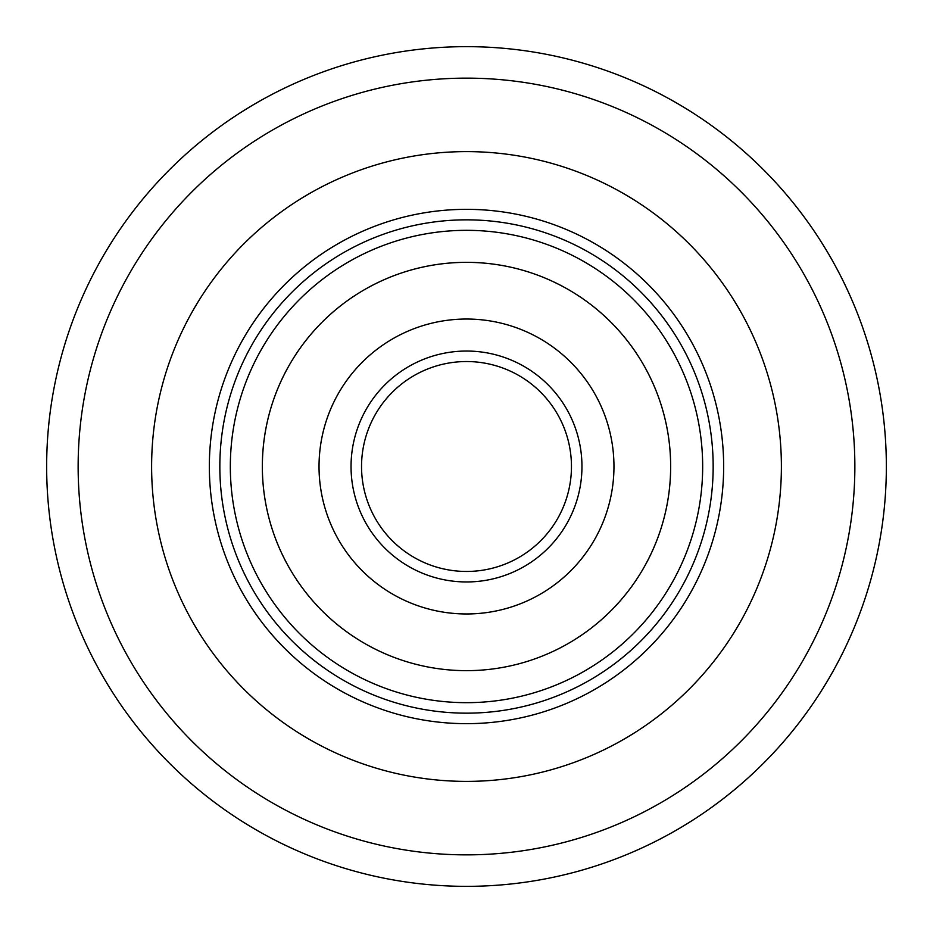 <?xml version="1.0" encoding="UTF-8"?>
<svg xmlns="http://www.w3.org/2000/svg" width="933" height="933" viewBox="0 0 933 933"><rect width="100%" height="100%" fill="white"/><g stroke="black" fill="none" stroke-linecap="round" stroke-linejoin="round"><path stroke-width="1.4" d="M151.613 466.5A314.887 314.887 0 0 1 466.5 151.613A314.887 314.887 0 0 1 781.388 466.5A314.887 314.887 0 0 1 466.5 781.388A314.887 314.887 0 0 1 151.613 466.5A314.887 314.887 0 0 1 466.5 151.613A314.887 314.887 0 0 1 781.388 466.5A314.887 314.887 0 0 1 466.5 781.388A314.887 314.887 0 0 1 151.613 466.5M886.35 466.5A419.85 419.85 0 0 1 466.5 886.35A419.85 419.85 0 0 1 46.65 466.5A419.85 419.85 0 0 1 466.5 46.65A419.85 419.85 0 0 1 886.35 466.5A419.85 419.85 0 0 0 466.5 46.65A419.85 419.85 0 0 0 46.65 466.5M209.342 466.5A257.158 257.158 0 0 1 466.5 209.342A257.158 257.158 0 0 1 723.658 466.5A257.158 257.158 0 0 1 466.5 723.658A257.158 257.158 0 0 1 209.342 466.5M713.162 466.5A246.662 246.662 0 0 0 466.5 219.838A246.662 246.662 0 0 0 219.838 466.5A246.662 246.662 0 0 0 466.5 713.162A246.662 246.662 0 0 0 713.162 466.5M399.674 597.96A147.472 147.472 0 0 1 335.04 399.674A147.472 147.472 0 0 0 399.674 597.96A147.472 147.472 0 0 0 597.96 533.326A147.472 147.472 0 0 1 530.947 599.138A147.472 147.472 0 0 0 599.138 402.053A147.472 147.472 0 0 0 402.053 333.862A147.472 147.472 0 0 0 333.862 530.947A147.472 147.472 0 0 0 530.947 599.138M559.019 284.518A204.152 204.152 0 0 1 555.73 650.126A204.152 204.152 0 0 0 650.126 377.27A204.152 204.152 0 0 0 377.27 282.874A204.152 204.152 0 0 0 282.874 555.73A204.152 204.152 0 0 0 648.482 559.019A204.152 204.152 0 0 0 559.019 284.518A204.152 204.152 0 0 0 284.518 373.981A204.152 204.152 0 0 1 377.27 282.874M373.981 648.482A204.152 204.152 0 0 1 284.518 373.981A204.152 204.152 0 0 0 373.981 648.482M512.369 560.908A104.963 104.963 0 0 0 560.908 420.631A104.963 104.963 0 0 0 420.631 372.092A104.963 104.963 0 0 0 372.092 512.369A104.963 104.963 0 0 0 512.369 560.908A104.963 104.963 0 0 1 372.092 512.369A104.963 104.963 0 0 1 420.631 372.092M78.139 466.5A388.361 388.361 0 0 0 466.5 854.861A388.361 388.361 0 0 0 854.861 466.5A388.361 388.361 0 0 0 466.5 78.139A388.361 388.361 0 0 0 78.139 466.5M569.713 678.921A236.166 236.166 0 0 0 678.921 363.287A236.166 236.166 0 0 0 363.287 254.079A236.166 236.166 0 0 0 254.079 569.713A236.166 236.166 0 0 0 569.713 678.921M516.964 570.343A115.459 115.459 0 0 0 570.343 416.036A115.459 115.459 0 0 0 416.036 362.657A115.459 115.459 0 0 0 362.657 516.964A115.459 115.459 0 0 0 516.964 570.343"/></g></svg>

